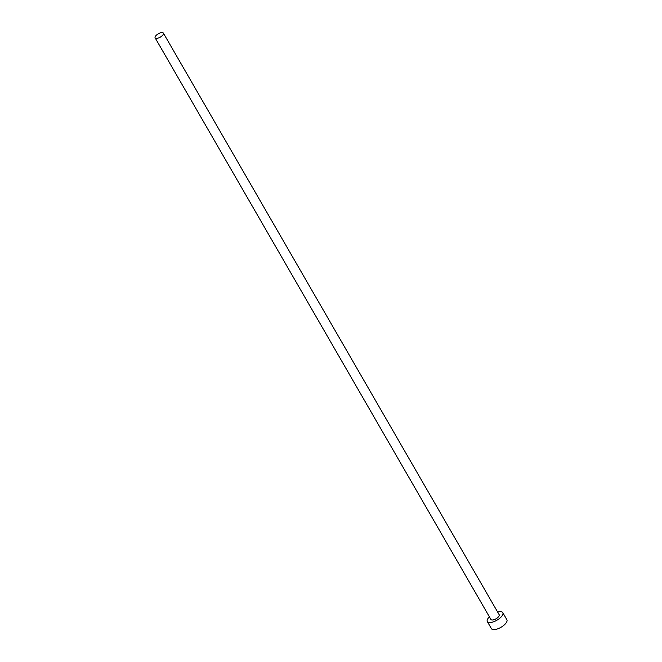 <?xml version="1.0" encoding="UTF-8"?>
<svg xmlns="http://www.w3.org/2000/svg" width="662" height="662" viewBox="0 0 662 662"><rect width="100%" height="100%" fill="white"/><g stroke="black" fill="none" stroke-linecap="round" stroke-linejoin="round"><path stroke-width="0.99" d="M162.662 35.218A4.758 1.936 -30 0 0 163.382 33.1A4.758 1.936 -30 0 0 160.113 32.959A4.758 1.936 -30 0 0 155.851 35.74A4.758 1.936 -30 0 0 155.131 37.858A4.758 1.936 -30 0 0 158.4 38.007A4.758 1.936 -30 0 0 162.662 35.218M155.131 37.858L490.931 619.483A4.758 1.936 -30 0 0 494.2 619.632A4.758 1.936 -30 0 0 498.461 616.843A4.758 1.936 -30 0 0 499.181 614.725L163.382 33.1M489.4 616.827A8.929 3.633 -30 0 0 488.672 617.596A8.929 3.633 -30 0 0 487.323 621.568A8.929 3.633 -30 0 0 493.455 621.833A8.929 3.633 -30 0 0 501.44 616.62A8.929 3.633 -30 0 0 502.789 612.64A8.929 3.633 -30 0 0 497.642 612.06M487.323 621.568L491.403 628.635A8.929 3.633 -30 0 0 497.534 628.9A8.929 3.633 -30 0 0 505.52 623.678A8.929 3.633 -30 0 0 506.869 619.706L502.789 612.64"/></g></svg>
